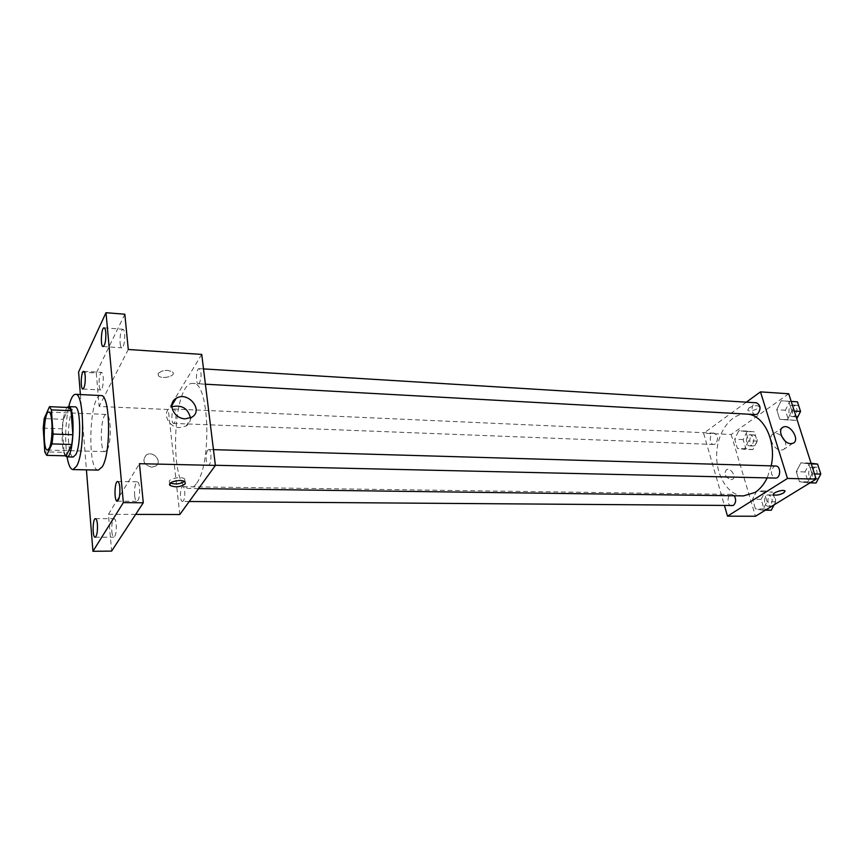 <?xml version="1.0" encoding="UTF-8"?>
<svg xmlns="http://www.w3.org/2000/svg" width="864" height="864" viewBox="0 0 864 864"><rect width="100%" height="100%" fill="white"/><g stroke="black" fill="none" stroke-linecap="round" stroke-linejoin="round"><path stroke-width="0.65" stroke-dasharray="4.32 3.24" d="M107.179 449.842L105.138 451.624C99.209 452.25 100.548 413.413 106.412 414.45C111.089 413.618 111.758 442.595 107.179 449.842M43.2 428.144L62.413 428.825L64.141 452.39L44.788 451.872M66.128 455.836L64.141 452.39M62.413 428.825L63.439 419.321L44.183 418.576M69.001 407.516L63.439 419.321M67.014 407.43C63.202 414.212 61.636 425.93 62.294 442.562C62.802 449.129 63.796 453.546 65.275 455.814M73.246 457.034C70.956 456.516 69.422 451.753 68.645 442.757C67.316 427.064 70.934 406.123 74.963 406.868M67.057 456.883C64.778 440.024 65.351 423.263 68.785 406.598M98.41 470.092C86.702 471.215 89.359 393.638 100.969 395.561M80.395 394.556L86.422 469.854M124.837 314.215L96.282 373L78.581 371.995M96.282 373L99.155 406.447L168.296 409.514L179.788 514.523M135.67 514.393L108.443 514.318L111.618 551.092M151.632 467.186L155.509 466.171C163.037 461.894 153.371 450.133 146.329 454.982C141.89 460.674 143.662 464.746 151.632 467.186L155.509 466.171C163.037 461.894 153.371 450.122 146.329 454.972C141.89 460.674 143.662 464.746 151.632 467.186M111.802 531.392C112.169 535.043 112.871 536.965 113.886 537.16C115.754 535.907 116.543 531.652 116.251 524.394C115.873 520.765 115.182 518.854 114.178 518.67C112.309 519.923 111.521 524.167 111.802 531.392M134.611 495.472C135.022 499.187 135.778 501.152 136.89 501.358C139.028 499.986 139.925 495.407 139.59 487.631C139.169 483.948 138.424 482.004 137.322 481.81C135.184 483.181 134.276 487.739 134.611 495.472M108.443 514.318L139.46 463.687M120.096 343.094C120.409 346.064 121.014 347.641 121.889 347.825C124.006 346.334 124.924 341.701 124.654 333.925C124.34 330.988 123.746 329.432 122.872 329.249C120.755 330.75 119.826 335.362 120.096 343.094M99.133 385.258C99.425 388.217 99.976 389.783 100.796 389.956C102.654 388.595 103.464 384.286 103.226 377.028C102.935 374.09 102.373 372.546 101.563 372.373C99.706 373.745 98.896 378.032 99.133 385.258M128.282 349.488L99.155 406.447M196.128 483.959C193.925 486.994 191.7 488.506 189.432 488.484C168.642 489.845 172.379 380.657 193.028 383.443C209.347 380.894 212.22 464.594 196.128 483.959M201.733 354.413L173.88 400.313M172.476 402.624L168.296 409.514M199.552 382.946L198.385 383.821C195.361 384.016 196.139 368.107 199.13 368.636C201.56 371.682 201.701 376.456 199.552 382.946M183.352 500.861L182.455 501.455C179.604 501.768 179.917 486.281 182.758 486.659C185.069 486.302 185.576 498.15 183.352 500.861M174.668 422.68L173.686 423.425C170.964 423.652 171.547 408.564 174.236 409.018C176.472 411.977 176.623 416.534 174.668 422.68M207.706 450.252C205.286 453.308 205.805 465.426 208.354 465.124C211.507 465.588 211.982 449.204 208.807 449.507L207.706 450.252M158.123 373.496L158.393 375.71C161.698 379.76 176.656 376.024 172.692 372.136C167.465 369.468 162.605 369.922 158.123 373.496L158.393 375.71C161.698 379.771 176.656 376.034 172.692 372.136C167.465 369.468 162.605 369.932 158.123 373.507M170.435 483.03L169.873 482.63C165.812 479.369 181.397 475.567 184.702 479.012L184.453 481.475M190.469 417.928C190.512 421.438 189.043 424.148 186.062 426.06L179.712 427.594C168.361 427.669 161.557 412.301 170.672 407.354L171.817 406.75M743.526 495.893C728.179 495.752 715.824 475.783 716.688 453.978C717.314 432.173 731.009 413.089 746.334 414.007L747.943 414.158M771.196 465.869L767.2 477.878M775.721 465.998L773.863 466.549C770.191 471.636 770.72 475.47 775.451 478.073M715.381 443.934L713.664 444.485C708.847 444.56 709.376 432.68 714.172 433.156C718.232 435.586 718.643 439.182 715.381 443.934M731.765 505.948C726.764 506.174 726.797 494.035 731.797 494.381L734.292 495.763M755.644 414.59C750.416 414.569 751.248 402.203 756.443 402.786M746.334 402.17L703.62 433.285L724.55 505.894M788.746 393.768L731.16 434.506L703.62 433.285M731.16 434.506L755.471 516.251M730.879 479.65L732.208 479.401C736.981 477.598 731.009 467.327 726.516 469.616C723.632 473.774 725.09 477.112 730.879 479.65L732.208 479.401C736.981 477.598 731.009 467.327 726.516 469.606C723.632 473.774 725.09 477.112 730.89 479.65M788.778 401.306L781.207 400.766L776.736 409.73L779.749 419.288L787.309 419.958L791.867 410.94L788.778 401.306L781.207 400.766L776.736 409.73L779.749 419.288L787.309 419.958L791.867 410.94L788.778 401.306L791.219 401.458L789.847 401.317L785.365 410.238L788.389 419.753L795.982 420.422L796.792 418.813M764.1 491.994L756.853 490.817L752.576 499.252L755.449 508.896L762.674 510.192L767.038 501.714L764.1 491.994L756.853 490.817L752.576 499.252L755.449 508.896L762.674 510.192L767.038 501.714L764.1 491.994L772.697 492.124L765.428 490.957L761.13 499.349L764.024 508.95L771.271 510.246M745.772 431.428L738.796 430.704L734.67 439.204L737.435 448.47L744.39 449.312L748.591 440.77L745.772 431.428L738.796 430.704L734.67 439.204L737.435 448.47L744.39 449.312L748.591 440.77L745.772 431.428L754.272 431.827L747.274 431.104L743.137 439.56L745.913 448.783L752.9 449.626L757.123 441.126L754.272 431.827M808.812 463.817L800.928 462.802L796.284 471.701L799.427 481.669L807.289 482.814L812.03 473.861L808.812 463.817L800.928 462.802L796.284 471.701L799.427 481.669L807.289 482.814L812.03 473.861L808.812 463.817L811.274 463.892M748.84 407.992L747.76 410.238C749.488 412.495 760.946 408.316 758.7 406.231C756.238 405.119 752.954 405.702 748.84 407.992M773.41 494.489C772.47 492.577 783.464 489.154 784.922 490.914L785.095 491.173M748.85 407.992L747.76 410.238C749.488 412.506 760.946 408.316 758.7 406.242C756.238 405.119 752.954 405.713 748.85 407.992M784.912 440.824C786.521 445.187 785.927 448.168 783.119 449.744L781.024 450.112C773.582 450.263 767.146 435.964 773.593 433.696C776.056 432.81 778.712 433.609 781.553 436.082M811.069 463.255L809.654 463.072L805 471.938L808.153 481.853L816.048 482.998M814.568 478.397L812.732 478.915C807.192 479.066 807.473 466.657 813.002 467.089C817.798 469.66 818.327 473.44 814.568 478.397M809.654 463.072L800.928 462.802M805 471.938L796.284 471.701M808.153 481.853L799.427 481.669M810.011 482.868L807.289 482.814M814.493 473.926L812.03 473.861M818.726 477.965L816.21 479.002C810.659 479.142 810.94 466.754 816.48 467.186L818.953 468.364M820.627 473.548L820.465 474.714M794.567 416.016L792.536 416.621C787.212 416.599 788.044 404.46 793.325 405.054C797.71 407.527 798.12 411.178 794.567 416.016M789.847 401.317L781.207 400.766M785.365 410.238L776.736 409.73M788.389 419.753L779.749 419.288M795.982 420.422L787.309 419.958M794.308 411.08L791.867 410.94M798.196 416.07L795.971 416.815C790.646 416.794 791.478 404.665 796.77 405.259L798.876 406.264M774.068 504.868L775.656 501.811L772.697 492.124M769.921 505.796L768.355 506.25C763.258 506.477 763.279 494.554 768.377 494.888C772.88 497.383 773.399 501.012 769.921 505.796M765.428 490.957L756.853 490.817M761.13 499.349L752.576 499.252M764.024 508.95L755.449 508.896M765.342 510.203L762.674 510.192M775.656 501.811L767.038 501.714M773.69 505.58L771.768 506.282C766.67 506.498 766.692 494.608 771.79 494.942C775.591 496.379 776.552 499.576 774.662 504.5M751.604 445.36L749.855 445.9C744.952 445.964 745.47 434.3 750.352 434.776C754.488 437.173 754.909 440.694 751.604 445.36M747.274 431.104L738.796 430.704M743.137 439.56L734.67 439.204M745.913 448.783L737.435 448.47M752.9 449.626L744.39 449.312M757.123 441.126L748.591 440.77M754.985 445.489L753.224 446.029C748.321 446.094 748.84 434.452 753.721 434.927C757.868 437.314 758.29 440.834 754.985 445.489M47.477 450.058L105.138 451.624M48.773 412.063L106.412 414.45M82.868 389.038L100.796 389.956M83.646 371.347L101.563 372.373M95.137 537.268L113.886 537.16M95.45 518.638L114.178 518.67M117.223 501.196L136.89 501.358M117.666 481.496L137.322 481.81M103.129 346.55L121.889 347.825M104.101 327.856L122.872 329.249M169.873 482.63L169.97 483.538M184.702 479.012L185.026 481.885M186.062 426.06L191.711 417.29M170.672 407.354L171.817 405.475M746.334 414.007L193.028 383.443M198.58 488.603L189.432 488.484M208.354 465.124L215.374 465.275M208.807 449.507L213.451 449.647M714.172 433.156L174.236 409.018M713.664 444.485L173.686 423.425M731.797 494.381L182.758 486.659M189.227 501.509L182.455 501.455M203.515 368.906L199.13 368.636M205.394 384.21L198.385 383.821M783.119 449.744L792.914 443.297M773.593 433.696L782.028 427.972M816.48 467.186L813.002 467.089M816.21 479.002L812.732 478.915M796.77 405.259L793.325 405.054M795.971 416.815L792.536 416.621M771.79 494.942L768.377 494.888M771.768 506.282L768.355 506.25M753.721 434.927L750.352 434.776M753.224 446.029L749.855 445.9"/><path stroke-width="1.3" d="M49.237 448.232L47.477 450.058C42.379 450.716 43.74 411.048 48.773 412.063C52.812 411.178 53.212 440.802 49.237 448.232M53.093 434.063L51.408 409.882L49.486 406.674L44.183 418.576L43.2 428.144L44.788 451.872L46.656 455.35L52.056 443.902L53.093 434.063L72.878 434.722L71.042 410.713L51.408 409.882M46.656 455.35L66.128 455.836L71.809 444.485L52.056 443.902M49.486 406.674L69.001 407.516L71.042 410.713M72.878 434.722L71.809 444.485M65.275 455.814L66.809 456.872C73.85 458.46 75.665 405.486 68.526 406.588L67.014 407.43M68.526 406.588L74.963 406.868C80.741 405.68 81.432 444.96 75.751 454.669L73.246 457.034L66.809 456.872M68.785 406.598C70.751 398.552 72.997 394.459 75.535 394.319C84.197 392.44 85.223 451.85 76.626 466.16L72.954 469.584C70.438 469.271 68.472 465.037 67.057 456.883M75.535 394.319L100.969 395.561C110.203 393.736 111.445 452.552 102.319 466.711L98.41 470.092L72.954 469.584M105.797 332.554C106.045 340.384 105.149 345.049 103.129 346.55C100.202 346.788 101.218 327.218 104.101 327.856C104.933 328.028 105.494 329.594 105.797 332.554M119.826 487.372C120.139 495.202 119.275 499.813 117.223 501.196C113.972 501.606 114.448 481 117.666 481.496C118.724 481.691 119.437 483.656 119.826 487.372M97.427 524.405C97.686 531.716 96.93 536.004 95.137 537.268C92.254 537.71 92.578 518.206 95.45 518.638C96.412 518.832 97.07 520.754 97.427 524.405M85.223 376.024C85.428 383.324 84.65 387.666 82.868 389.038C80.244 389.318 81.054 370.796 83.646 371.347C84.413 371.509 84.942 373.075 85.223 376.024M86.422 469.854L92.945 551.297L123.347 502.621L106.002 312.703L78.581 371.995L80.395 394.556M135.67 514.393L179.788 514.523L215.395 465.415L139.46 463.687L143.284 502.772L111.618 551.092L92.945 551.297M143.284 502.772L123.347 502.621M215.395 465.415L201.733 354.413L128.282 349.488L124.837 314.215L106.002 312.703M185.296 418.824C173.848 418.856 166.936 403.337 176.137 398.38C187.823 390.56 204.228 410.454 191.711 417.29L185.296 418.824M173.88 400.313L172.476 402.624M185.242 483.818C180.533 487.069 175.511 487.631 170.176 485.492C166.126 482.263 181.721 478.451 185.026 481.885L185.242 483.818M184.453 481.475C180.025 484.11 175.349 484.628 170.435 483.03M171.817 406.75C181.764 404.579 187.974 408.305 190.469 417.928M767.2 477.878C764.014 484.412 759.953 489.272 755.017 492.458L743.526 495.893L198.58 488.603M747.943 414.158C764.294 415.66 776.596 442.087 771.196 465.869M215.374 465.275L775.451 478.073C780.862 478.494 781.153 465.858 775.721 465.998L213.451 449.647M734.292 495.763C736.344 499.554 736.02 502.794 733.309 505.494L189.227 501.509M203.515 368.906L756.443 402.786C760.752 405.302 761.152 409.028 757.642 413.964L755.644 414.59L205.394 384.21M724.55 505.894L727.52 516.164L787.471 478.451L760.482 391.867L746.334 402.17M760.482 391.867L788.746 393.768L816.156 479.099L755.471 516.251L727.52 516.164M816.156 479.099L787.471 478.451M790.808 443.653C783.335 443.783 776.812 429.376 783.27 427.118C790.409 423.533 800.55 440.5 792.914 443.297L790.808 443.653M785.095 491.173L783.68 492.912C779.393 495.018 776.023 495.634 773.582 494.759C771.379 493.063 783.281 489.024 784.922 490.925L783.68 492.912C779.382 495.018 776.023 495.623 773.582 494.748L773.41 494.489M781.553 436.082L784.912 440.824M810.011 482.868L816.048 482.998L820.8 474.088L817.571 464.087L811.069 463.255M820.8 474.088L814.493 473.926M817.571 464.087L811.274 463.892M818.953 468.364L820.627 473.548M820.465 474.714L818.726 477.965M797.45 401.846L791.208 401.414L797.45 401.846L800.55 411.437L794.308 411.08M796.792 418.813L800.55 411.437M798.876 406.264L800.485 411.232M800.453 411.642L798.196 416.07M765.342 510.203L771.271 510.246L774.068 504.868M774.662 504.5L773.69 505.58M169.97 483.538L170.176 485.492M171.817 405.475L176.137 398.38M782.028 427.972L783.27 427.118"/></g></svg>
